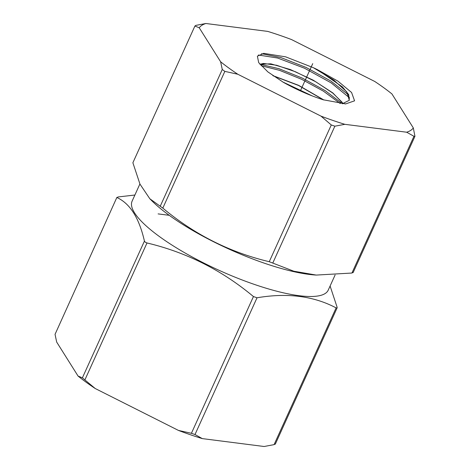 <?xml version="1.0" encoding="UTF-8"?>
<svg xmlns="http://www.w3.org/2000/svg" width="470" height="470" viewBox="0 0 470 470"><rect width="100%" height="100%" fill="white"/><g stroke="black" fill="none" stroke-linecap="round" stroke-linejoin="round"><path stroke-width="0.7" d="M220.624 61.782A118.287 29.698 24.4 0 0 237.814 74.254L321.01 116.137A118.287 29.698 24.4 0 0 344.851 124.321L406.668 132.217A118.287 29.698 24.4 0 0 413.318 127.928L391.939 93.941A118.287 29.698 24.4 0 0 374.749 81.463L291.553 39.58A118.287 29.698 24.4 0 0 267.712 31.396L205.895 23.5A118.287 29.698 24.4 0 0 199.245 27.789L220.624 61.782L222.263 69.501L224.842 71.375L237.814 74.254M317.332 69.613L337.895 81.116L351.578 92.49L354.574 100.827L345.697 103.905L323.125 99.758C309.889 95.498 296.729 89.741 283.645 82.485L267.877 71.904L258.694 62.645L257.384 56.153L263.929 53.38L285.584 56.823L313.378 67.709A48.545 12.191 24.4 0 1 317.332 69.613L342.46 86.927L348.664 94.576L349.322 100.292L342.295 103.758M406.668 132.217L413.958 136.294L414.94 136.323L413.318 127.928M321.01 116.137L331.285 124.961L334.863 126.189L344.851 124.321M205.895 23.5L195.914 25.368L194.915 26.015L199.245 27.789M132.881 162.755L194.915 26.015L132.881 162.755L139.972 184.123L149.836 198.769L162.814 208.116C194.433 234.512 229.912 252.372 269.251 261.708L293.791 271.208L316.263 275.073L351.924 273.041L352.929 272.394M149.836 198.769L152.127 201.06A107.683 27.037 24.4 0 0 169.229 215.313A107.683 27.037 24.4 0 0 308.802 274.368A107.683 27.037 24.4 0 0 315.123 274.997L316.263 275.073M335.11 274.974L328.224 290.149A107.683 27.037 -155.6 0 1 299.126 295.701A107.683 27.037 -155.6 0 1 159.553 236.645A107.683 27.037 -155.6 0 1 132.099 201.184L139.901 183.976M134.89 195.026L118.076 196.959L117.071 197.606C130.061 203.581 139.179 218.074 144.425 241.092L145.259 242.203L147.004 242.966C186.361 252.308 221.84 270.168 253.447 296.552L257.025 297.786C287.264 292.628 313.631 295.994 336.12 307.885L337.119 307.873L337.119 307.245L330.099 286.024M55.043 334.352L116.895 197.365L55.043 334.352L56.682 342.072L78.061 376.059L82.391 377.839L144.425 241.092M275.085 443.986L274.086 444.632L264.105 446.5L202.288 438.604L194.997 434.533L191.413 433.299L178.447 430.42L95.251 388.537L82.391 377.839M178.447 430.42A118.287 29.698 24.4 0 0 202.288 438.604M95.251 388.537A118.287 29.698 -155.6 0 1 78.061 376.059M261.573 53.698L280.837 57.551L306.082 67.427L330.845 81.028L348.799 95.14M260.11 64.243L279.01 68.708L302.433 78.149L325.234 90.675L342.401 103.747M282.693 81.927L312.28 95.933M258.388 55.019L277.558 58.016L304.478 68.209L331.15 82.861L349.645 97.948M261.103 65.7L279.456 70.306L301.67 79.318L323.354 91.115L340.251 103.547M349.316 100.304L346.813 91.938L333.718 80L313.378 67.709M259.939 64.337L263.359 63.438L276.601 65.248L295.436 71.757L315.658 81.71L332.778 93.089L341.86 101.967L343.029 103.664M273.17 75.835L298.585 85.499L323.43 99.846M259.881 64.267L270.826 63.826L290.46 69.584L313.267 80.188L332.848 92.942L343.176 103.641M323.901 99.987L298.638 85.34L272.782 75.564M169.229 215.313L158.102 213.897M312.732 63.638L300.353 90.933M222.263 69.501L160.229 206.242M224.842 71.375L162.814 208.116M84.976 379.713L147.004 242.966M191.413 433.299L253.447 296.552M194.997 434.533L257.025 297.786M274.086 444.632L336.12 307.885M331.285 124.961L269.251 261.708M334.863 126.189L272.835 262.936M413.958 136.294L351.924 273.041M275.291 444.185L337.119 307.873M263.929 53.386L263.388 53.421M341.86 101.972L342.184 102.407M345.697 103.899L344.927 103.899M414.94 136.323L353.105 272.635"/></g></svg>

